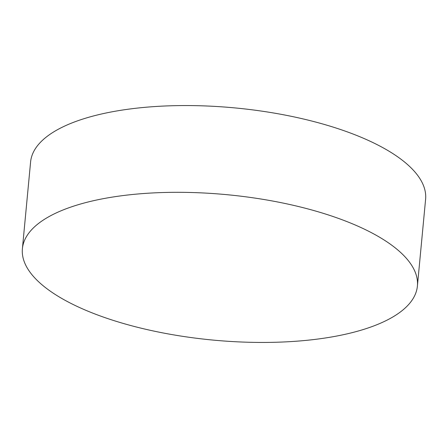 <?xml version="1.0" encoding="UTF-8"?>
<svg xmlns="http://www.w3.org/2000/svg" width="448" height="448" viewBox="0 0 448 448"><rect width="100%" height="100%" fill="white"/><g stroke="black" fill="none" stroke-linecap="round" stroke-linejoin="round"><path stroke-width="0.67" d="M417.402 286.048L425.6 199.293A198.38 73.03 -174.6 0 0 326.889 125.194A198.38 73.03 -174.6 0 0 123.357 109.906A198.38 73.03 -174.6 0 0 30.598 161.952L22.4 248.707A198.38 73.03 5.4 0 1 115.158 196.661A198.38 73.03 5.4 0 1 318.69 211.949A198.38 73.03 5.4 0 1 417.402 286.048A198.38 73.03 5.4 0 1 324.643 338.094A198.38 73.03 5.4 0 1 121.111 322.806A198.38 73.03 5.4 0 1 22.4 248.707"/></g></svg>
